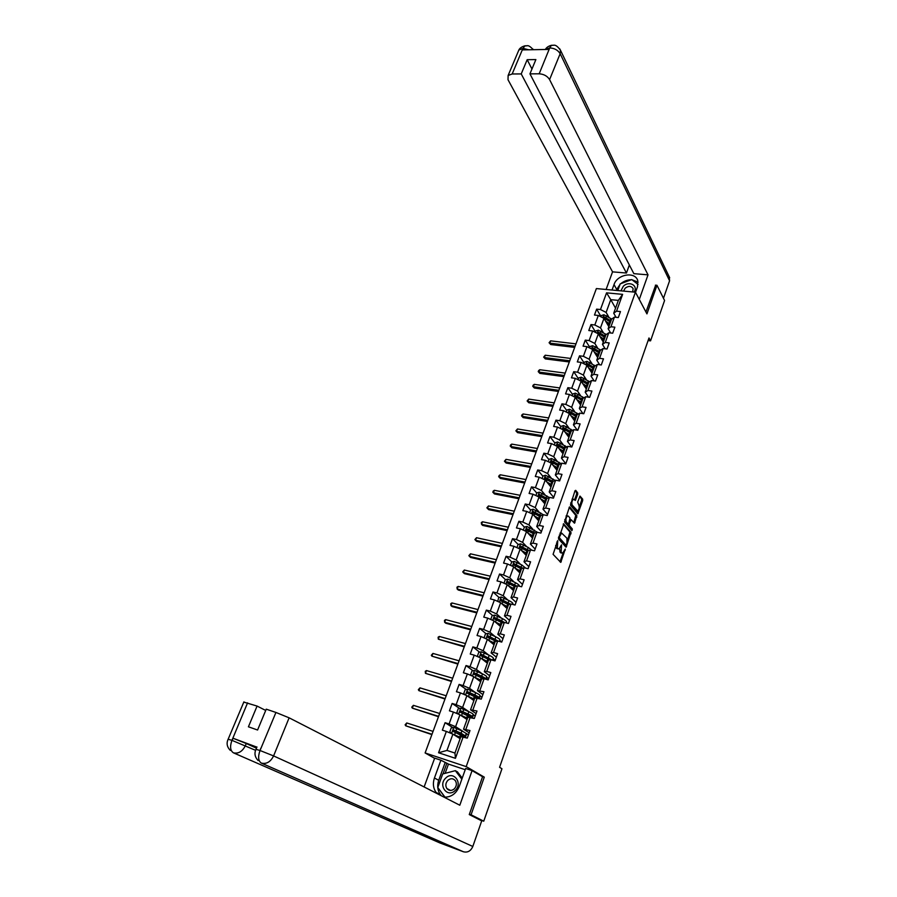 <?xml version="1.0" encoding="UTF-8"?>
<svg xmlns="http://www.w3.org/2000/svg" width="897" height="897" viewBox="0 0 897 897"><rect width="100%" height="100%" fill="white"/><g stroke="black" fill="none" stroke-linecap="round" stroke-linejoin="round"><path stroke-width="1.35" d="M557.766 540.588L553.079 554.312L560.76 562.385L565.289 549.042L562.666 553.225L561.107 552.361L561.556 544.838L558.909 549.042L557.317 548.168L557.766 540.588M577.69 494.382L577.668 492.823L575.706 490.334L574.932 490.906L570.47 505.134L577.825 513.802L582.658 500.638L582.646 499.102L580 496.086L577.668 502.107L578.845 505.101C579.608 507.332 579.215 509.294 577.668 510.976L572.219 505.112C571.445 502.869 571.838 500.896 573.396 499.18L575.336 500.414L577.69 494.382L576.603 494.169L576.592 492.621L575.044 490.67M646.939 313.883L656.974 285.28L664.576 300.484L650.549 340.849L648.991 337.967L499.573 767.294L501.961 768.751L483.752 821.192L471.071 814.79L484.279 777.138L466.182 766.621L635.446 292.198L646.939 313.883M563.843 523.859L558.517 538.94L566.097 547.204L571.019 532.246L563.529 523.792M571.804 530.497L564.516 521.953L569.483 506.951M569.808 507.018L576.861 515.596L574.529 523.186L571.053 519.643L569.315 523.926L569.337 525.474L572.331 528.995L572.006 530.542M466.182 766.621L425.111 752.953L596.37 288.576L635.446 292.198M601.068 316.652L596.64 309.14L594.476 315.049L598.31 315.452L594.823 324.983L590.988 324.557L588.802 330.533L592.637 330.959L589.127 340.568L585.281 340.12L583.072 346.152L586.918 346.612L583.375 356.311L579.529 355.829L577.298 361.917L581.155 362.399L577.578 372.199L573.721 371.683L571.467 377.828L575.336 378.343L571.725 388.233L567.857 387.683L565.581 393.884L569.449 394.433L565.805 404.412L561.937 403.841L559.65 410.086L563.518 410.68L559.84 420.749L555.961 420.144L553.651 426.445L557.53 427.073L553.819 437.231L549.928 436.592L547.596 442.961L551.487 443.611L547.742 453.882L543.84 453.209L541.485 459.634L545.387 460.318L541.597 470.678L537.695 469.972L535.318 476.464L539.22 477.182L535.408 487.643L531.495 486.903L529.095 493.462L533.009 494.213L529.152 504.776L525.227 504.002L522.805 510.617L526.73 511.402L522.828 522.065L518.903 521.258L516.459 527.941L520.383 528.759L516.448 539.534L512.523 538.682L510.045 545.421L513.981 546.295L510.012 557.16L506.076 556.275L503.576 563.092L507.511 563.989L503.509 574.966L499.562 574.035L497.039 580.92L500.986 581.861L496.938 592.951L492.991 591.986L490.435 598.927L494.393 599.914L490.3 611.104L486.342 610.106L483.775 617.114L487.733 618.134L483.606 629.447L479.637 628.405L477.047 635.491L481.016 636.545L476.834 647.97L472.865 646.883L470.241 654.036L474.221 655.146L470.006 666.684L466.025 665.552L463.379 672.784L467.359 673.927L463.099 685.577L459.118 684.411L456.438 691.71L460.43 692.899L456.125 704.672L452.133 703.461L449.431 710.839L453.422 712.061L449.083 723.957L445.08 722.702L442.356 730.147L446.347 731.425L438.566 752.751L455.429 758.324L454.947 753.054L460.845 736.695L467.27 738.096L469.983 730.528L463.558 729.194L467.864 717.252L474.311 718.497L476.991 711.018L470.544 709.83L474.816 698.012L481.274 699.099L483.932 691.699L477.462 690.668L481.689 678.962L484.111 678.737L488.17 679.904L490.805 672.571L486.746 671.427L484.313 671.685L488.495 660.102L490.939 659.777L494.998 660.898L497.6 653.644L493.552 652.534L491.096 652.904L495.234 641.445L497.7 641.007L501.748 642.095L504.327 634.908L500.279 633.843L497.813 634.314L501.905 622.955L504.394 622.428L508.442 623.471L510.998 616.351L506.951 615.331L504.45 615.903L508.509 604.656L511.032 604.029L515.057 605.027L517.591 597.985L513.555 597.01L511.032 597.671L515.046 586.537L517.591 585.819L521.617 586.773L524.117 579.798L520.092 578.857L517.547 579.619L521.527 568.597L524.083 567.779L528.109 568.698L530.587 561.802L526.573 560.894L524.005 561.746L527.941 550.836L530.519 549.928L534.534 550.803L536.989 543.974L532.986 543.1L530.385 544.042L534.287 533.244L536.899 532.246L540.902 533.087L543.335 526.315L539.332 525.485L536.72 526.517L540.577 515.82L543.212 514.732L547.204 515.54L549.614 508.834L545.623 508.038L542.988 509.16L546.811 498.564L549.457 497.387L553.449 498.16L555.826 491.522L551.846 490.76L549.188 491.971L552.978 481.476L545.656 477.54L544.748 478.482L552.518 482.743M596.64 309.14L600.474 309.532L606.563 292.848L622.619 294.362L616.564 311.169L620.466 311.573L618.313 317.549L614.411 317.146L610.947 326.743L614.86 327.17L612.685 333.213L608.771 332.776L605.284 342.463L609.198 342.923L607.011 349.023L603.087 348.552L599.566 358.329L603.49 358.822L601.282 364.967L597.357 364.474L593.792 374.341L597.727 374.868L595.496 381.068L591.56 380.541L587.972 390.509L591.908 391.058L589.654 397.326L585.719 396.766L582.097 406.823L586.044 407.406L583.768 413.73L579.821 413.136L576.154 423.294L580.112 423.911L577.814 430.302L573.856 429.663L570.167 439.922L574.125 440.573L571.815 447.02L567.846 446.358L564.112 456.708L568.081 457.392L565.749 463.906L561.78 463.2L558.012 473.65L561.993 474.378L559.627 480.949L555.647 480.22L551.846 490.76M549.457 497.387L545.623 508.038M543.212 514.732L539.332 525.485M536.899 532.246L532.986 543.1M530.519 549.928L526.573 560.894M524.083 567.779L520.092 578.857M517.591 585.819L513.555 597.01M511.032 604.029L506.951 615.331M491.388 619.76L490.838 619.21L492.105 615.712L494.696 615.095L502.455 618.638L501.658 620.847L504.372 622.428L500.279 633.843M497.7 641.007L493.552 652.534M490.939 659.777L486.746 671.427M484.111 678.737L479.861 690.499M477.204 697.888L472.921 709.774M470.23 717.241L465.902 729.25M463.188 736.796L455.429 758.324M603.311 332.585L600.497 327.876L603.961 318.357L608.85 326.687M610.633 332.978L608.121 328.717L611.575 319.164L614.411 317.146M603.961 318.357L598.31 315.452M600.497 327.876L594.823 324.983M610.947 326.743L608.121 328.717M597.716 348.137L594.834 343.461L598.333 333.852L603.3 342.071M605.161 348.798L602.47 344.37L605.957 334.716L608.771 332.776M598.333 333.852L592.637 330.959M594.834 343.461L589.127 340.568M605.284 342.463L602.47 344.37M592.076 363.834L589.116 359.204L592.648 349.505L597.694 357.589M599.667 364.765L596.774 360.157L600.284 350.424L603.087 348.552M592.648 349.505L586.918 346.612M589.116 359.204L583.375 356.311M599.566 358.329L596.774 360.157M586.38 379.678L583.353 375.081L586.907 365.292L592.042 373.253M594.128 380.889L591.011 376.101L594.565 366.279L597.357 364.474M586.907 365.292L581.155 362.399M583.353 375.081L577.578 372.199M593.792 374.341L591.011 376.101M580.628 395.667L577.533 391.103L581.121 381.225L586.335 389.051M588.555 397.169L585.203 392.191L588.791 382.268L591.56 380.541M581.121 381.225L575.336 378.343M577.533 391.103L571.725 388.233M587.972 390.509L585.203 392.191M574.831 411.801L571.647 407.283L575.28 397.315L580.583 405.007M582.949 413.607L579.35 408.427L582.96 398.414L585.719 396.766M575.28 397.315L569.449 394.433M571.647 407.283L565.805 404.412M582.097 406.823L579.35 408.427M568.99 428.093L565.715 423.608L569.371 413.551L574.775 421.097M577.309 430.224L573.43 424.819L577.074 414.717L579.821 413.136M569.371 413.551L563.518 410.68M565.715 423.608L559.84 420.749M576.154 423.294L573.43 424.819M563.092 444.542L559.728 440.091L563.417 429.932L568.911 437.344M571.647 446.998L567.453 441.369L571.142 431.165L573.856 429.663M563.417 429.932L557.53 427.073M559.728 440.091L553.819 437.231M570.167 439.922L567.453 441.369M557.149 461.148L553.684 456.73L557.407 446.471L562.991 453.747M565.805 463.738L561.421 458.075L565.144 447.782L567.846 446.358M557.407 446.471L551.487 443.611M553.684 456.73L547.742 453.882M564.112 456.708L561.421 458.075M551.139 477.91L547.585 473.526L551.341 463.177L557.015 470.297M559.795 480.489L555.333 474.939L559.089 464.545L561.78 463.2M551.341 463.177L545.387 460.318M547.585 473.526L541.597 470.678M558.012 473.65L555.333 474.939M545.096 494.83L541.418 490.491L545.219 480.03L550.982 487.004M553.718 497.387L549.188 491.971M545.219 480.03L539.22 477.182M541.418 490.491L535.408 487.643M555.647 480.22L552.978 481.476M538.996 511.918L535.206 507.612L539.041 497.05L544.894 503.879M547.585 514.463L542.988 509.16M539.041 497.05L533.009 494.213M535.206 507.612L529.152 504.776M532.84 529.174L528.916 524.902L532.796 514.239L538.749 520.899M541.396 531.697L536.72 526.517M532.796 514.239L526.73 511.402M528.916 524.902L522.828 522.065M526.64 546.598L522.581 542.349L526.494 531.596L532.538 538.088M535.15 549.087L530.385 544.042M526.494 531.596L520.383 528.759M522.581 542.349L516.448 539.534M520.383 564.202L516.179 559.975L520.125 549.11L526.27 555.445M528.838 566.657L524.005 561.746M520.125 549.11L513.981 546.295M516.179 559.975L510.012 557.16M514.093 581.985L509.709 577.769L513.701 566.803L519.946 572.97M522.469 584.396L517.547 579.619M513.701 566.803L507.511 563.989M509.709 577.769L503.509 574.966M507.747 599.936L503.183 595.743L507.209 584.665L513.566 590.663M516.033 602.313L511.032 597.671M507.209 584.665L500.986 581.861M503.183 595.743L496.938 592.951M501.367 618.078L496.59 613.896L500.649 602.706L507.108 608.536M506.256 622.372L507.119 623.123M509.541 620.399L504.45 615.903M500.649 602.706L494.393 599.914M496.59 613.896L490.3 611.104M494.942 636.422L489.93 632.228L494.034 620.926L500.604 626.577M499.752 640.436L501.737 642.084M502.982 638.664L497.813 634.314M494.034 620.926L487.733 618.134M489.93 632.228L483.606 629.447M488.495 654.945L483.203 650.74L487.351 639.326L494.023 644.797M493.193 658.678L495.211 660.282L493.115 658.903M496.355 657.12L491.096 652.904M487.351 639.326L481.016 636.545M483.203 650.74L476.834 647.97M482.025 673.681L476.408 669.442L480.59 657.916L487.385 663.197M486.566 677.1L488.618 678.648M489.661 675.755L484.313 671.685M480.59 657.916L474.221 655.146M476.408 669.442L470.006 666.684M475.556 692.63L469.546 688.335L473.773 676.686L480.669 681.776M479.873 695.713L481.958 697.193M482.9 694.57L477.462 690.668M473.773 676.686L467.359 673.927M469.546 688.335L463.099 685.577M469.109 711.803L462.605 707.419L466.889 695.646L473.896 700.546M473.156 714.528L475.231 715.929M476.072 713.586L470.544 709.83M466.889 695.646L460.43 692.899M462.605 707.419L456.125 704.672M462.762 731.234L455.609 726.693L459.926 714.808L467.057 719.506M466.35 733.522L468.436 734.845M469.176 732.793L463.558 729.194M459.926 714.808L453.422 712.061M455.609 726.693L449.083 723.957M438.566 752.751L446.975 750.43L452.895 734.161L460.139 738.657M452.895 734.161L446.347 731.425M469.4 814.196L471.071 814.79M479.133 819.555L483.752 821.192M656.974 285.28L655.404 285.145M434.608 758.313L425.111 752.953M648.083 340.568L650.549 340.849M446.975 750.43L454.947 753.054M615.544 308.153L610.756 299.665L606.114 312.425L608.861 317.168M616.06 317.314L613.716 313.21L618.347 300.394L610.756 299.665L606.563 292.848M622.619 294.362L618.347 300.394M606.114 312.425L600.474 309.532M616.564 311.169L613.716 313.21M465.341 737.48L466.675 733.757L461.921 730.853L461.069 733.197L453.871 730.068L452.963 731.29L464.96 737.356M468.425 734.878L466.675 733.757M452.884 727.624L445.08 722.702M475.219 715.963L473.044 714.662M459.634 708.473L452.133 703.461M472.383 717.903L473.493 714.797M481.947 697.227L479.805 695.893M466.35 689.524L459.118 684.411M479.346 698.528L480.254 696.027M488.607 678.693L486.488 677.302M479.603 675.699L478.953 675.206M472.999 670.765L466.025 665.552M486.241 679.354L486.936 677.437M486.152 657.333L484.436 655.987M479.615 652.186L472.865 646.883M493.07 660.371L493.563 659.026M501.625 642.061L499.674 640.682M492.655 639.157L490.087 637.038M486.163 633.798L479.637 628.405M499.831 641.579L500.111 640.794M507.018 623.101L506.166 622.63M499.102 621.161L495.85 618.347M492.666 615.577L486.342 610.106M504.697 602.616L501.849 600.026M499.102 597.548L492.991 591.986M510.247 584.194L508.061 582.119M505.493 579.675L499.562 574.035M512.77 589.329L513.006 588.679M515.876 565.996L514.317 564.448M511.839 561.993L506.076 556.275M519.116 571.77L519.419 570.929L518.701 571.041L519.083 571.77M521.594 548.078L520.552 546.991M518.118 544.468L512.523 538.682M525.395 554.38L525.687 553.584M527.414 530.43L526.752 529.723M524.375 527.156L518.903 521.258M531.629 537.124L531.899 536.395M530.609 510.034L525.227 504.002M546.677 498.934L540.117 495.178L539.097 495.772M536.787 493.081L531.495 486.903M542.909 476.285L537.695 469.972M548.964 459.645L543.84 453.209M560.636 450.552L560.154 449.924M554.974 443.163L549.928 436.592M560.928 426.837L555.961 420.144M566.814 410.658L561.937 403.841M572.656 394.635L567.857 387.683M578.442 378.747L573.721 371.683M584.171 363.016L579.529 355.829M589.856 347.419L585.281 340.12M595.485 331.968L590.988 324.557M484.279 777.138L482.003 776.376M555.669 545.376L556.218 547.932L557.317 548.168M557.788 548.818L556.218 547.932M559.616 548.426L560.02 552.126L561.107 552.361M561.556 553L560.02 552.126M559.997 561.814L563.193 552.832M567.465 540.656L569.943 532.022L563.204 524.162M565.334 546.621L565.895 545.129L559.504 537.908L559.493 536.821L561.589 533.02L566.926 538.2L566.982 543.111L566.097 545.174L564.807 544.894L558.416 537.684L559.504 537.908M561.5 532.997L559.975 533.199M569.147 507.332L575.784 515.383L576.861 515.596M573.777 522.592L575.784 515.383M568.149 523.971L568.25 525.25L571.243 528.77L572.331 528.995M571.254 529.858L571.243 528.77M568.362 516.123L567.509 515.943C565.917 517.67 565.525 519.666 566.31 521.919L567.98 523.882L568.765 523.265L570.021 518.107L568.362 516.123M567.252 515.887L566.063 515.988M564.774 519.643L565.222 521.695L566.31 521.919M566.893 523.657L567.98 523.882L565.222 521.695M574.596 499.808L576.603 494.169M573.127 499.136L572.006 499.18M570.683 502.925L571.131 504.91L572.219 505.112M576.883 510.83L575.773 510.572L571.131 504.91M579.283 506.984L581.581 500.436L581.57 498.9L579.664 496.49M577.085 513.207L577.948 510.797M461.921 730.853L453.848 727.422L451.202 727.96L449.857 731.672L451.595 733.611L460.576 737.446M453.31 734.419L460.497 737.659M461.069 733.197L465.386 735.955L462.045 735.394M460.8 734.8L461.731 733.757M453.635 731.672L455.183 730.775L463.839 735.349L461.305 734.946M433.06 731.391L406.756 722.96L405.691 725.796L431.883 734.598M432.006 734.284L405.691 725.796L405.13 724.765L406.756 722.96M445.775 778.035C437.702 785.211 447.491 798.341 455.183 790.481C463.289 783.171 453.333 770.209 445.775 778.035M447.872 780.334C445.562 782.969 445.226 785.694 446.852 788.519C449.038 790.941 451.527 791.053 454.319 788.844C456.618 786.221 456.965 783.507 455.373 780.704C453.176 778.237 450.675 778.114 447.872 780.334M445.024 797.198L437.792 787.499L442.692 773.965L455.328 770.669L457.436 771.857L462.224 778.103M455.328 770.669L461.843 779.179M634.044 292.063C638.653 285.56 628.976 280.413 623.303 286.278L620.937 290.852M632.654 291.94L633.136 288.677C631.353 285.84 628.707 285.661 625.187 288.15L623.594 291.099M617.786 290.561L620.208 283.878L631.735 279.595L638.081 284.427L632.217 279.965M441.302 795.751L440.36 794.607C437.512 790.403 436.962 785.626 438.723 780.3L434.428 778.002C432.646 783.361 433.184 788.16 436.054 792.399L436.996 793.542M443.981 797.119C450.978 797.399 456.057 793.867 459.219 786.534L465.666 768.482L472.08 770.624L459.802 805.226L289.126 717.824L273.585 755.924L472.82 846.476L481.723 820.856L469.266 814.577L482.575 776.712L472.08 770.624M434.428 778.002L440.909 760.208L434.675 758.133L424.135 786.961M465.218 769.704L448.466 764.098L440.909 760.208M243.805 702.093L257.08 706.074L265.714 710.446M472.82 846.476C470.757 851.051 467.617 852.812 463.379 851.758L430.212 837.204M410.389 828.503L406.52 828.368L439.99 842.978L463.379 851.758M439.99 842.978L439.407 842.732M256.89 747.134L233.052 738.242L246.26 743.523L245.352 745.71C242.381 751.54 238.4 753.917 233.433 752.83L406.52 828.368L430.739 837.439L261.363 763.112C258.302 761.06 257.831 756.945 259.928 750.767L275.94 712.453L289.126 717.824M257.08 706.074L248.424 726.805L257.585 730.012L266.241 709.168L275.94 712.453M246.26 743.523L256.475 748.165M438.723 780.3L445.136 762.618M437.983 787.757L444.867 797.198M446.874 763.19L443.006 773.887M448.466 764.098L445.125 773.326M255.567 750.318L232.132 740.429L233.052 738.242M233.433 752.83C230.305 750.755 229.778 746.685 231.841 740.619M635.524 292.332L637.543 286.681L637.756 280.66C635.267 271.152 617.226 274.224 614.03 284.562L612.034 290.023M639.292 299.452L648.015 274.852L633.854 273.652L529.948 73.868L539.175 73.801L549.771 47.776L548.908 49.425L522.592 49.896L522.906 48.438L512.165 73.98L508.128 75.471L508.016 79.743L612.55 271.858L626.442 273.036L629.346 264.996M606.103 289.473L612.55 271.858M648.015 274.852L549.592 79.586C547.361 76.066 543.885 74.137 539.175 73.801M669.151 276.624L669.577 280.783L663.477 298.297M529.948 73.868L535.879 59.583L527.178 59.695L521.224 73.924L512.165 73.98M521.224 73.924L626.442 273.036M655.662 285.168L645.952 312.021M527.178 59.695L531.966 69.002M638.092 282.174L631.959 279.774M631.342 279.741C627.53 279.752 624.054 281.041 620.915 283.62M619.995 284.461L616.721 289.462L614.03 284.562M616.374 290.426L616.721 289.462M545.365 49.492L549.525 47.945M553.819 45.231L551.431 45.299L549.783 47.765M527.346 45.769L524.891 45.814L523.153 48.27M459.959 714.831L467.516 718.217M460.834 715.414L467.427 718.463M458.423 714.169L456.853 712.453L458.199 708.787L460.823 708.226L468.851 711.68C472.17 713.238 473.582 714.203 473.078 714.573L472.349 716.602M469.86 716.658L472.248 716.882C472.753 716.524 471.34 715.559 468.01 714.001L460.856 710.85L459.948 712.039L471.362 717.589M460.598 712.42L462.146 711.579L467.18 713.877L470.701 716.277L468.795 716.098M439.665 713.496L413.394 705.334L412.34 708.148L438.476 716.714M438.611 716.355L412.34 708.148L411.768 707.15L413.394 705.334M467.214 695.881L474.39 699.178M468.2 696.577L474.289 699.458M465.184 694.928L463.794 693.437L465.117 689.793L467.729 689.221L475.702 692.697C478.998 694.278 480.388 695.287 479.861 695.713L479.155 697.675M477.664 698.034L479.043 698.001C479.559 697.574 478.179 696.577 474.872 694.996L467.774 691.822L466.866 692.989L477.126 697.9M467.494 693.359L469.053 692.562L474.042 694.906L477.507 697.395L476.251 697.406M446.201 695.769L419.964 687.876L418.921 690.656L445.013 699.01M445.159 698.606L418.921 690.656L418.338 689.692L419.964 687.876M474.345 677.112L481.196 680.33M475.399 677.885L481.084 680.632M471.856 675.867L470.656 674.6L471.968 671.001L474.513 670.429L482.496 673.905C485.759 675.508 487.127 676.551 486.578 677.044L485.894 678.951M480.108 675.766L479.054 675.923M485.86 679.242C486.152 678.704 484.761 677.683 481.667 676.181L474.625 672.974L473.717 674.118L483.405 678.794M478.606 679.41L477.787 679.421M474.322 674.499L475.354 673.512L480.837 676.103C483.561 677.437 484.694 678.3 484.245 678.704L484.145 678.749M452.682 678.21L426.479 670.575L425.436 673.333L451.483 681.462M451.64 681.014L425.436 673.333L425.279 671.292L426.479 670.575M481.353 658.51L487.934 661.672M482.44 659.351L487.811 662.008M478.449 656.985L477.451 655.954L478.74 652.388L481.353 651.794L489.213 655.292C492.464 656.918 493.798 658.006 493.238 658.555L492.632 660.248M487.699 657.568L485.692 657.591M492.464 660.203L481.409 654.328L480.882 655.752L489.728 659.945M486.163 661.156L484.559 660.999M481.151 655.954L482.115 654.888L490.995 659.8M459.096 660.809L432.937 653.431L431.906 656.167L457.885 664.083M458.075 663.589L431.906 656.167L431.311 655.259L432.937 653.431M488.271 640.088L494.595 643.194M489.37 640.985L494.471 643.564M484.963 638.283L484.178 637.487L485.456 633.955L488.058 633.36L495.873 636.881C499.091 638.518 500.403 639.639 499.82 640.245L499.382 641.456M495.032 639.494L492.251 639.382M498.541 641.232L488.114 635.861L487.598 637.274L496.03 641.299M493.597 643.082L491.522 642.757M487.833 637.453L488.82 636.433L497.353 641.075M465.453 643.575L439.328 636.455L438.308 639.169L464.242 646.86M464.433 646.322L438.308 639.169L438.117 637.195L439.328 636.455M495.088 621.834L501.199 624.906M496.198 622.787L501.064 625.299M502.455 618.638C505.65 620.298 506.951 621.464 506.345 622.126L506.076 622.866M502.129 621.554L499.035 621.184M501.658 620.847L494.763 617.573L493.843 618.65L502.331 622.866M499.136 624.828L497.981 623.684M500.739 625.108L498.452 624.727M494.449 619.143L495.447 618.168L503.621 622.596M471.755 626.498L445.663 619.625L444.654 622.305L445.854 623.258L470.533 629.806M470.746 629.223L444.654 622.305L444.452 620.376L445.663 619.625M501.815 603.759L507.747 606.787M502.925 604.757L507.59 607.213M497.745 601.405L498.687 597.637L501.266 597.021L508.98 600.575C512.153 602.257 513.432 603.457 512.804 604.174L512.703 604.443M509.036 603.737L506.054 603.311M510.561 604.152L501.345 599.465L500.84 600.855L508.61 604.634M506.984 608.424L507.579 607.247M505.93 606.282L506.424 606.899M505.437 606.91L504.54 605.576M507.41 607.224L505.291 606.888M501.008 601.001L502.017 600.082L509.855 604.32M477.989 609.579L451.942 602.941L450.944 605.61L452.122 606.585L476.767 612.898M476.991 612.27L450.944 605.61L450.731 603.715L451.942 602.941M508.464 585.853L514.216 588.847M509.563 586.885L514.059 589.295M504.013 583.218L505.213 579.754L507.78 579.114L515.45 582.691C518.331 584.239 519.632 585.416 519.341 586.234M515.764 586.055L513.151 585.696M516.728 586.066L507.859 581.536L507.354 582.915L515.001 586.683M513.432 590.551L513.981 589.508M512.579 588.454L512.792 589.262M513.824 589.486L512.03 589.217M507.511 583.05L508.521 582.175L516.033 586.257M484.178 592.805L458.165 586.414L457.178 589.06L458.333 590.058L482.945 596.146M483.191 595.485L457.178 589.06L456.954 587.199L458.165 586.414M522.861 568.171L514.306 563.787L513.398 564.807L515.831 565.973L515.057 568.137L520.63 571.086M516.111 569.191L520.462 571.568M510.46 565.334L511.66 562.038L514.228 561.387L521.841 564.975L525.732 568.16M521.875 568.485L520.204 568.283M515.831 565.973L521.404 568.933M519.823 572.847L520.327 571.927M517.322 570.38L518.163 570.268M520.17 571.916L518.679 571.714M513.947 565.267L514.968 564.437L522.189 568.384M490.3 576.188L464.332 570.043L463.357 572.656L464.5 573.676L489.067 579.54M489.325 578.845L463.357 572.656L462.729 571.882L464.332 570.043M522.592 551.655L526.797 553.998M521.527 550.556L526.976 553.494M516.907 547.63L518.062 544.49L520.619 543.84L528.187 547.428L531.809 550.209M527.851 551.083L527.1 551.005M528.961 550.478L520.697 546.195L520.215 547.551L527.75 551.363M526.158 555.321L526.606 554.525M526.236 553.64L524.958 553.707L525.238 554.368M523.859 552.956L525.014 552.944M526.449 554.503L525.216 554.357M520.316 547.663L521.348 546.867L528.299 550.702M496.377 559.717L470.454 553.808L469.479 556.398L470.6 557.452L495.133 563.092M495.402 562.352L469.479 556.398L468.851 555.647L470.454 553.808M528.995 534.287L533.076 536.608M527.952 533.166L533.267 536.07M523.299 530.116L524.386 527.111L526.943 526.449L537.695 532.414M535.027 532.953L527.032 528.782L526.55 530.116L534.029 533.962M532.426 537.965L532.829 537.281M532.919 536.496L531.136 536.585M530.351 535.733L531.798 535.812M532.672 537.269L531.674 537.168M526.64 530.217L527.66 529.477L534.377 533.21M502.398 543.403L476.509 537.718L475.545 540.286L476.655 541.362L501.143 546.789M501.434 546.004L475.545 540.286L474.905 539.568L476.509 537.718M535.33 517.076L539.299 519.374M534.298 515.921L539.501 518.825M529.622 512.759L530.665 509.9L533.199 509.227L543.436 514.777M541.059 515.618L533.3 511.537L532.381 512.512L540.252 516.728M538.626 520.776L538.996 520.204M539.265 519.475L537.449 519.453M536.776 518.69L538.435 518.802M538.839 520.193L538.043 520.125M532.896 512.949L533.928 512.243L540.521 515.966M508.364 527.234L482.508 521.774L481.554 524.319L482.653 525.418L507.108 530.632M507.41 529.813L481.554 524.319L481.297 522.603L482.508 521.774M541.586 500.021L545.454 502.309M540.577 498.844L545.668 501.726M535.879 495.57L536.877 492.845L539.4 492.173L549.256 497.476M547.047 498.452L539.512 494.46L538.592 495.413L546.419 499.663M545.354 502.589L543.784 502.533M543.134 501.815L544.939 501.95M544.95 503.273L544.344 503.228M514.273 511.2L488.461 505.964L487.52 508.487L488.596 509.619L513.017 514.609M513.331 513.757L487.52 508.487L486.869 507.814L488.461 505.964M547.787 483.135L551.565 485.4M546.789 481.936L551.778 484.795M542.08 478.55L543.021 475.959L545.544 475.275L555.153 480.444M551.386 485.871L549.996 485.815M549.413 485.109L551.33 485.232M545.241 478.908L546.262 478.269L552.765 482.059M520.125 495.312L494.359 490.3L493.417 492.801L494.482 493.944L518.87 498.743M519.195 497.846L493.417 492.801L493.148 491.152L494.359 490.3M494.482 493.944L492.778 492.15M553.909 466.406L557.474 468.559M552.933 465.173L557.833 468.032M548.224 461.686L549.121 459.242L551.633 458.546L560.995 463.592M559.033 464.713L551.745 460.778L550.836 461.708L558.562 466.003M557.373 469.31L556.185 469.254M555.624 468.559L557.441 468.649M551.33 462.123L552.339 461.529L558.797 465.341M525.934 479.57L500.212 474.771L499.281 477.249L500.324 478.415L524.667 483.012M525.014 482.081L499.281 477.249L499.001 475.634L500.212 474.771M500.324 478.415L498.631 476.621M559.975 449.823L563.596 452.066M559.022 448.567L563.832 451.415M554.312 444.979L555.153 442.67L557.665 441.963L566.803 446.908M565.009 448.13L557.777 444.172L556.869 445.091L564.549 449.408M562.329 452.862L563.294 452.895M561.769 452.155L563.473 451.965M557.362 445.506L558.371 444.946L564.774 448.792M531.697 463.962L506.009 459.365L505.089 461.832L506.121 463.02L530.419 467.415M530.777 466.451L505.089 461.832L504.428 461.226L506.009 459.365M506.121 463.02L504.428 461.226M565.985 433.397L569.528 435.628M565.043 432.119L569.763 434.955M560.345 428.43L561.141 426.254L563.641 425.537L572.566 430.381M570.941 431.704L563.764 427.723L562.856 428.62L570.492 432.971M569.169 436.637L568.362 436.615M567.835 435.897L569.404 435.538M563.764 427.723L570.694 432.388M537.393 448.489L511.761 444.105L510.842 446.538L511.862 447.76L536.126 451.953M536.484 450.956L510.842 446.538L510.539 444.99L511.761 444.105M511.862 447.76L510.18 445.966M571.927 417.127L575.403 419.348M570.997 415.827L575.65 418.652M566.31 412.048L567.061 409.985L569.561 409.267L578.285 414.022M573.172 417.867L572.6 418.047M576.816 415.434L569.685 411.431L568.776 412.317L576.367 416.679M574.977 420.525L574.349 420.514M573.833 419.785L575.28 419.247M569.685 411.431L576.569 416.13M543.055 433.15L517.457 428.979L516.549 431.39L517.547 432.634L541.777 436.626M542.147 435.606L516.549 431.39L515.876 430.829L517.457 428.979M517.547 432.634L515.876 430.829M577.825 401.004L581.222 403.224M576.906 399.67L581.48 402.506M572.23 395.801L572.936 393.884L575.414 393.155L583.958 397.82M579.283 401.89L578.543 402.047M582.635 399.311L575.549 395.285L574.652 396.16L582.187 400.544M579.765 403.818L581.099 403.123M575.549 395.285L582.377 400.028M548.661 417.946L523.108 413.977L522.2 416.365L523.198 417.632L547.372 421.433M547.764 420.379L522.2 416.365L521.886 414.874L523.108 413.977M523.198 417.632L521.527 415.838M583.655 385.026L586.997 387.235M582.747 383.669L587.266 386.495M578.094 379.723L578.744 377.917L581.222 377.177L589.598 381.763M585.001 387.044L585.349 386.08L584.44 386.203M588.398 383.333L581.357 379.296L580.46 380.149L587.961 384.555M585.629 387.986L586.873 387.134M581.357 379.296L588.14 384.073M554.223 402.876L528.703 399.098L527.806 401.475L528.782 402.753L552.933 406.375M553.337 405.287L527.806 401.475L527.133 400.959L528.703 399.098M528.782 402.753L527.133 400.959M589.43 369.194L592.715 371.403M588.544 367.815L592.984 370.64M583.902 363.778L584.508 362.096L586.986 361.356L595.182 365.875M591.381 370.416L590.271 370.506M594.117 367.512L587.12 363.453L586.223 364.294L593.679 368.723M591.437 372.3L592.592 371.302M587.12 363.453L593.848 368.275M559.728 387.941L534.253 384.353L533.367 386.708L534.332 388.009L558.439 391.451M558.853 390.318L533.367 386.708L533.042 385.273L534.253 384.353M534.332 388.009L532.695 386.215M595.148 353.496L598.377 355.705M594.274 352.106L598.658 354.932M589.654 347.991L590.226 346.421L592.682 345.681L600.732 350.122M597.312 354.887L596.057 354.965M599.779 351.826L592.827 347.744L591.93 348.585L599.342 353.026M597.178 356.748L598.254 355.604M592.827 347.744L599.499 352.611M565.188 373.118L539.759 369.732L538.884 372.064L539.837 373.387L563.899 376.639M564.325 375.484L538.884 372.064L538.548 370.663L539.759 369.732M539.837 373.387L538.2 371.593M600.811 337.956L603.995 340.154M599.947 336.543L604.275 339.358M595.35 332.339L595.877 330.892L598.333 330.141L606.237 334.525M603.165 339.492L601.786 339.571M605.385 336.285L598.478 332.193L597.593 333.011L604.959 337.474M602.851 341.342L603.872 340.053M598.478 332.193L605.105 337.081M570.615 358.43L545.219 355.223L544.356 357.544L545.286 358.89L569.303 361.962M569.741 360.785L544.356 357.544L543.66 357.096L545.219 355.223M545.286 358.89L543.66 357.096M606.417 322.55L609.556 324.748M605.576 321.115L609.848 323.929M601.001 316.832L601.483 315.509L603.939 314.746L611.698 319.074M608.928 324.221L607.46 324.322M610.947 320.879L604.085 316.764L603.199 317.583L610.521 322.057M608.48 326.06L609.433 324.647M604.085 316.764L610.655 321.709M575.975 343.876L550.635 340.849L549.771 343.147L550.691 344.515L574.674 347.408M575.123 346.197L549.771 343.147L549.076 342.721L550.635 340.849M550.691 344.515L549.076 342.721M556.499 543.033L557.239 543.19M556.835 548.616L557.934 548.852M560.838 545.768L561.567 545.925M560.289 547.26L561.04 547.428M560.625 552.799L561.713 553.034M564.583 549.951L565.312 550.108M560.165 561.432L561.253 561.679M557.026 541.519L557.777 541.676M569.943 532.022L571.019 532.246M569.954 533.547L571.041 533.771M565.491 546.273L566.568 546.508M558.741 536.664L559.493 536.821M559.302 535.072L560.053 535.229M575.796 516.919L576.872 517.132M573.912 522.301L574.988 522.525M569.853 520.17L570.593 520.316M568.507 523.758L569.315 523.926M568.25 525.25L569.337 525.474M574.697 499.551L575.784 499.764M575.773 510.572L576.849 510.785M581.57 498.9L582.646 499.102M581.581 500.436L582.658 500.638M577.197 512.927L578.273 513.14M576.592 492.621L577.668 492.823M453.781 727.433L451.55 733.567M460.531 734.688L459.69 737.042M459.993 738.567L460.352 737.592M458.289 737.502L458.558 736.751M459.477 734.206L459.937 732.916M455.452 732.412L454.6 734.766M456.842 728.566L455.99 730.92M454.633 730.55L453.871 730.068M260.814 748.244L259.939 750.755M247.572 702.867L231.852 740.597M260.231 750.587L273.585 755.924C270.58 761.901 266.499 764.289 261.363 763.112M228.118 739.251L231.818 740.317M255.97 749.331L259.895 750.464M669.577 280.783L560.154 53.719L549.592 79.586M532.919 49.088L533.39 49.705M559.65 48.718L560.479 50.243L560.154 53.719C557.968 50.142 554.537 48.214 549.839 47.933M518.118 51.779L518.858 50.008L522.906 48.438M528.725 49.795L523.209 48.438M460.755 708.238L458.58 714.236M467.472 715.47L466.631 717.802M466.911 719.416L467.281 718.385M465.229 718.306L465.498 717.533M466.418 714.987L466.877 713.743M468.212 715.817L468.649 714.595M468.851 711.68L468.01 714.001M462.437 713.171L461.585 715.503M463.816 709.37L462.964 711.691M461.607 711.343L460.856 710.85M467.673 689.244L465.543 695.074M474.345 696.453L473.515 698.763M473.762 700.456L474.143 699.38M472.102 699.29L472.383 698.516M473.302 695.96L473.739 694.76M475.074 696.801L475.5 695.624M475.702 692.697L474.872 694.996M469.344 694.121L468.503 696.431M470.712 690.354L469.871 692.663M468.514 692.338L467.774 691.822M474.513 670.429L472.439 676.114M481.151 677.627L480.321 679.904M480.534 681.675L480.938 680.554M478.908 680.475L479.189 679.679M480.108 677.134L480.534 675.968M481.868 677.975L482.283 676.843M482.496 673.905L481.667 676.181M476.184 675.262L475.354 677.549M477.54 671.539L476.711 673.815M475.354 673.512L474.625 672.974M481.285 651.805L479.267 657.344M487.89 658.981L487.071 661.246M487.25 663.096L487.665 661.93M485.636 661.84L485.905 661.111M486.858 658.476L487.217 657.467M488.607 659.34L489 658.241M489.213 655.292L488.405 657.557M482.956 656.593L482.138 658.858M484.29 652.904L483.472 655.169M482.115 654.888L481.409 654.328M487.99 633.372L486.028 638.754M494.55 640.525L493.742 642.757M493.888 644.685L494.325 643.474M493.529 640.021L493.81 639.269M495.267 640.884L495.649 639.83M495.873 636.881L495.066 639.113M489.661 638.115L488.854 640.357M490.984 634.459L490.177 636.702M488.82 636.433L488.114 635.861M493.215 642.88L492.588 642.712M494.628 615.118L492.722 620.354M501.154 622.249L500.358 624.458M500.47 626.465L500.918 625.209M501.86 622.608L502.23 621.61M496.299 619.816L495.492 622.036M497.611 616.194L496.815 618.414M495.447 618.168L494.763 617.573M499.764 624.929L499.08 624.761M501.21 597.032L499.349 602.122M507.691 604.152L506.895 606.338M508.397 604.522L508.689 603.681M508.98 600.575L508.195 602.762M502.881 601.685L502.085 603.883M504.17 598.108L503.385 600.306M502.017 600.082L501.345 599.465M507.713 579.137L505.919 584.082M514.172 586.223L513.387 588.398M514.867 586.604L515.091 585.976M515.45 582.691L514.665 584.855M509.384 583.745L508.599 585.92M510.673 580.202L509.888 582.377M508.521 582.175L507.859 581.536M514.16 561.41L512.411 566.22M520.574 568.485L519.8 570.638M519.06 570.929L518.847 571.524M521.841 564.975L521.067 567.117M517.109 562.464L516.324 564.617M514.968 564.437L514.306 563.787M520.552 543.851L518.847 548.527M526.931 550.904L526.158 553.034M525.328 553.584L525.104 554.223M528.187 547.428L527.414 549.558M522.222 548.381L521.46 550.478M523.478 544.905L522.704 547.035M521.348 546.867L520.697 546.195M526.875 526.461L525.227 531.002M533.21 533.502L532.448 535.61M534.455 530.06L533.693 532.168M528.546 530.957L527.795 532.997M529.791 527.503L529.028 529.622M527.66 529.477L527.032 528.782M533.132 509.249L531.54 513.656M539.445 516.257L538.693 518.354M540.678 512.849L539.916 514.934M534.803 513.689L534.085 515.685M536.036 510.281L535.285 512.366M533.928 512.243L533.3 511.537M539.344 492.184L537.785 496.467M545.611 499.18L544.86 501.255M543.492 501.838L543.717 501.221M546.834 495.806L546.082 497.88M541.003 496.59L540.308 498.53M542.237 493.215L541.485 495.29M540.117 495.178L539.512 494.46M545.488 475.298L543.974 479.447M551.722 482.272L550.982 484.324M549.536 485.12L549.839 484.302M552.933 478.931L552.193 480.971M547.148 479.66L546.464 481.543M548.359 476.318L547.619 478.359M546.262 478.269L545.656 477.54M551.577 458.558L550.108 462.583M557.777 465.509L557.037 467.55M555.557 468.469L555.893 467.55M558.977 462.202L558.237 464.231M553.236 462.886L552.574 464.713M554.436 459.567L553.707 461.607M552.339 461.529L551.745 460.778M557.598 441.986L556.185 445.887M563.776 448.915L563.047 450.933M561.556 451.875L561.892 450.944M564.953 445.641L564.235 447.648M559.268 446.269L558.618 448.052M560.457 442.983L559.728 445.002M558.371 444.946L557.777 444.172M563.574 425.559L562.206 429.338M569.707 432.477L568.99 434.473M567.498 435.449L567.846 434.496M570.884 429.226L570.167 431.222M565.233 429.809L564.605 431.535M566.422 426.557L565.693 428.553M569.494 409.29L568.16 412.945M575.594 416.186L574.876 418.159M573.385 419.157L573.732 418.204M576.76 412.968L576.042 414.941M571.154 413.506L570.548 415.176M572.32 410.277L571.602 412.25M575.358 393.166L574.069 396.709M581.424 400.051L580.718 402.002M579.227 403.033L579.574 402.069M582.579 396.855L581.873 398.806M577.018 397.349L576.423 398.974M578.173 394.153L577.466 396.104M581.166 377.2L579.922 380.631M587.199 384.062L586.503 386.002M588.342 380.9L587.647 382.828M582.826 381.337L582.243 382.918M583.969 378.175L583.263 380.115M586.918 361.379L585.719 364.687M592.928 368.219L592.233 370.136M590.731 371.212L591.011 370.427M594.061 365.079L593.366 366.996M588.578 365.483L588.017 367.008M589.71 362.343L589.015 364.26M592.625 345.693L591.459 348.899M598.602 352.51L597.907 354.416M596.404 355.515L596.617 354.909M599.723 349.415L599.028 351.31M594.274 349.763L593.736 351.254M595.406 346.657L594.711 348.563M598.277 330.163L597.144 333.258M604.219 336.958L603.535 338.842M605.329 333.886L604.645 335.77M599.925 334.189L599.409 335.635M601.046 331.116L600.362 333M603.872 314.757L602.784 317.751M609.781 321.541L609.108 323.413M610.891 318.502L610.207 320.364M605.52 318.76L605.015 320.162M606.63 315.71L605.957 317.583M560.502 532.796L561.589 533.02M570.1 519.453L571.053 519.643M566.422 515.719L567.509 515.943M572.308 498.979L573.396 499.18M457.246 736.168L457.044 736.729M458.636 732.333L458.165 733.623M465.476 735.708L466.216 733.623M450.496 790.436L446.852 788.519M440.36 794.607L436.054 792.399M243.906 701.858L228.186 739.128C226.257 743.232 226.975 746.999 230.338 750.419M256.957 746.988L256.037 749.208C254.131 753.312 254.838 757.09 258.123 760.533M545.331 49.492C546.441 47.474 548.471 46.072 551.431 45.299C553.819 45.893 555.075 42.888 560.479 50.243L669.689 277.756M524.88 45.825C521.706 46.779 519.711 48.169 518.858 50.008L508.128 75.471M524.891 45.814C527.425 46.453 527.503 43.549 533.323 49.705M465.577 713.149L465.128 714.393M472.416 694.278L472.013 695.366M479.121 675.755L478.841 676.529"/></g></svg>
